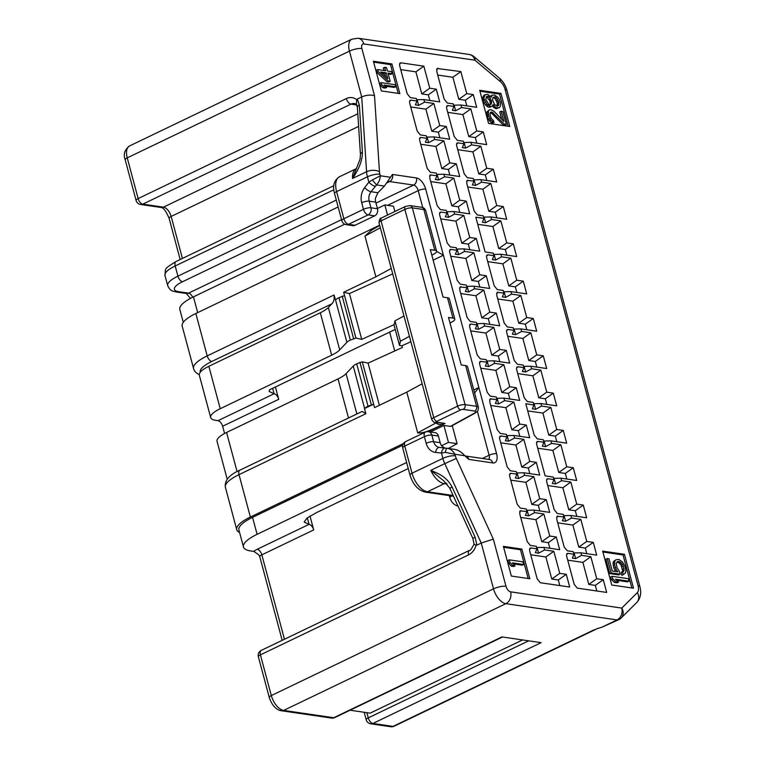 <?xml version="1.0" encoding="UTF-8"?>
<svg xmlns="http://www.w3.org/2000/svg" width="765" height="765" viewBox="0 0 765 765"><rect width="100%" height="100%" fill="white"/><g stroke="black" fill="none" stroke-linecap="round" stroke-linejoin="round"><path stroke-width="1.15" d="M220.215 408.711L208.855 366.301L320.315 312.761A25.647 7.306 165 0 0 328.338 307.492L339.708 349.901A25.647 7.306 -15 0 1 331.675 355.17L220.215 408.711A25.647 7.306 -15 0 0 210.681 417.575A25.647 7.306 -15 0 0 215.826 420.368L218.006 420.683A5.498 2.907 64.3 0 1 222.634 426.248L224.566 433.478M309.988 516.059L313.707 529.925L261.831 554.835A5.498 1.568 165 0 0 259.784 556.738L258.761 554.855L253.875 551.422L250.824 550.972A36.644 10.433 165 0 1 243.471 546.985L238.929 530.03A36.644 10.433 -15 0 1 252.555 517.36L402.686 445.249M522.572 639.942L370.145 713.152L350.083 710.216M331.551 718.077A5.498 5.498 0 0 0 334.726 717.599A5.498 2.907 64.3 0 1 333.712 717.733A5.498 4.399 98.3 0 1 331.551 718.077L281.491 710.761A5.498 4.399 -81.7 0 0 283.652 710.417L333.712 717.733L501.936 636.92L541.113 642.648L372.88 723.461A5.498 2.907 -115.7 0 1 368.252 717.895L366.856 712.674M468.591 554.864A5.498 2.907 -115.7 0 1 469.471 550.389C469.892 551.211 471.422 549.146 474.071 544.173L476.079 545.235A14.659 11.724 -81.7 0 1 468.591 554.864L260.406 654.859A5.498 1.568 165 0 0 258.36 656.762L269.27 697.47A5.498 1.568 -15 0 1 271.317 695.567L260.406 654.859A5.498 2.907 -115.7 0 1 261.286 650.384A5.498 5.498 0 0 0 258.36 656.762M275.4 386.975L278.709 399.311L222.634 426.248M394.721 350.982L389.662 332.096M474.061 544.202L472.866 538.445L475.161 537.25L452.115 487.047C446.301 476.098 437.389 473.229 430.762 470.36L444.781 463.628L481.242 543.035L476.872 545.139L475.161 537.25M472.866 538.445L449.81 488.252L452.115 487.047M449.81 488.252L443.872 480.946L430.762 470.36A18.322 9.677 -115.7 0 0 444.283 483.671L427.463 491.752A18.322 9.677 -115.7 0 1 412.039 473.2L442.878 458.388A18.322 9.677 64.3 0 0 444.781 463.628L456.284 458.436L493.339 539.143L505.971 586.267A9.161 2.611 165 0 0 493.521 588.84A14.659 7.746 64.3 0 0 505.856 603.681L617.02 619.927A9.161 7.325 98.3 0 0 621.763 608.079L637.312 592.626A9.161 4.839 64.3 0 0 638.067 585.684L505.091 89.39A9.161 4.839 64.3 0 0 500.396 81.645L474.95 60.196A9.161 7.325 -81.7 0 0 469.27 54.497L358.106 38.25A9.161 7.325 98.3 0 1 363.786 43.949L474.95 60.196A9.161 5.039 130.1 0 0 473.851 56.562A9.161 9.161 0 0 0 469.27 54.497M476.872 545.139L476.079 545.235M505.971 586.267A5.498 2.907 64.3 0 0 510.599 591.833A9.161 7.325 98.3 0 1 505.856 603.681L283.652 710.417A14.659 7.746 -115.7 0 1 271.317 695.567L493.521 588.84L481.242 543.035L493.339 539.143M493.119 104.518L495.06 106.899L496.954 107.865L499.469 107.54L500.195 106.603L500.587 103.17L499.172 99.134L497.671 97.174L494.467 94.965L491.952 95.29L491.178 97.27L487.783 94.334L485.259 94.659L483.996 97.26L484.149 99.029L486.865 104.308L491.082 106.66L492.249 106.134L493.119 104.518M485.842 99.278L486.425 96.572L487.927 96.094L489.141 96.973L491.666 101.525L491.082 104.222L489.581 104.7L488.366 103.83L485.842 99.278M498.79 102.558L498.551 105.312L497.48 106.201L494.812 104.767L492.631 100.272L492.87 97.518L494.955 96.773L496.609 98.063L498.398 101.114L498.79 102.558L497.384 103.237L496.973 106.134M504.623 124.322L506.315 124.571L502.815 111.518L501.123 111.269L503.848 121.425L493.951 111.26L491.283 109.825L489.342 109.892L488.366 111.145L488.711 116.07L490.805 120.21L493.999 122.419L493.511 120.612L491.331 118.546L490.116 115.228L490.355 112.484L491.866 112.006L504.623 124.322L503.217 124.991L506.315 124.571M619.325 571.264L617.039 567.678L616.246 563.499L617.412 561.644L619.028 561.472L621.448 563.04L623.274 566.157L624.068 570.327L622.557 572.144L623.236 574.678L625.435 572.966L625.904 571.006L625.005 566.406L622.49 561.979L618.808 559.406L615.921 559.798L614.878 560.869L614.63 564.886L616.217 569.59L617.824 571.857L612.287 571.044L608.997 558.785L607.267 558.536L611.12 572.909L620.119 574.219L619.325 571.264M628.294 578.665L612.029 576.284L612.708 578.818L615.806 581.706L618.579 582.117L615.471 579.229L628.973 581.199L628.294 578.665M447.315 448.29L445.373 448.07A5.498 3.299 96.1 0 0 445.297 448.061A5.498 3.299 96.1 0 0 441.453 453.052L445.364 452.383L454.917 454.276C452.909 450.7 450.298 448.701 447.066 448.261L454.955 449.418C458.684 450.241 461.955 452.345 464.785 455.711L464.929 455.854M456.284 458.436A9.161 4.839 64.3 0 1 455.328 455.816L454.917 454.276L464.785 455.711L468.84 459.421L492.784 462.921A10.987 5.804 64.3 0 0 496.581 453.693L443.404 255.233L436.633 251.341M374.649 215.854L368.118 214.898L348.486 224.327L355.017 225.283L374.649 215.854A5.498 4.399 98.3 0 0 377.489 208.749L375.711 202.113A9.161 7.325 -81.7 0 1 375.405 198.259L377.948 192.723L384.403 186.096L392.483 174.449A5.498 4.399 98.3 0 1 389.643 181.563L387.052 182.806M500.941 93.407L479.703 90.308L488.567 123.404L509.806 126.512L500.941 93.407L499.535 94.085L479.951 91.217M624.431 554.281L602.667 551.106L611.751 585.024L633.516 588.209L624.431 554.281L623.026 554.96L602.906 552.014M437.723 75.037L452.89 77.255L460.846 71.585L437.073 68.487L436.767 71.461L444.188 99.154L447.315 103.017L453.301 103.887L453.98 106.431L447.994 105.56C446.684 105.541 446.272 106.622 446.77 108.783L454.19 136.466L457.317 140.33L463.294 141.209L463.982 143.753L457.996 142.873C456.686 142.864 456.275 143.935 456.772 146.096L464.183 173.789L467.31 177.652L473.296 178.522L473.975 181.066L467.071 180.435L466.765 183.418L474.185 211.102L477.312 214.965L483.298 215.845L483.977 218.388L475.82 217.193L485.134 251.962L493.291 253.158L493.98 255.701L487.994 254.831C486.683 254.812 486.272 255.893 486.77 258.054L494.18 285.737L497.307 289.6L503.294 290.471L503.972 293.024L497.068 292.383L496.762 295.367L504.183 323.06L507.31 326.913L513.296 327.793L513.975 330.337L507.989 329.466C506.679 329.447 506.267 330.528 506.765 332.689L514.185 360.372L517.312 364.236L523.289 365.106L523.977 367.649L517.991 366.779C516.681 366.77 516.27 367.841 516.767 370.002L524.178 397.695L527.305 401.549L533.291 402.428L533.97 404.972L525.813 403.777L534.18 435.008L537.307 438.871L543.293 439.741L543.972 442.285L537.986 441.415C536.676 441.405 536.265 442.476 536.762 444.637L545.129 475.868L553.286 477.064L553.975 479.607L547.989 478.727C546.679 478.718 546.267 479.789 546.765 481.95L554.176 509.643L557.303 513.506L563.289 514.376L563.968 516.92L557.063 516.289L556.757 519.272L564.178 546.965L567.305 550.819L573.291 551.699L573.97 554.243L567.984 553.363C566.674 553.353 566.263 554.424 566.76 556.585L574.18 584.278L577.307 588.142L606.683 592.435L603.269 579.707L596.748 578.761L588.782 584.431L582.873 562.38L590.838 556.71L596.748 578.761M446.942 105.953L447.994 105.56L446.597 106.861M457.068 143.122L457.996 142.873L456.6 144.174M486.942 255.223L487.994 254.831L486.597 256.132M507.071 329.705L507.989 329.466L506.593 330.767M517.064 367.018L517.991 366.779L516.595 368.08M537.068 441.654L537.986 441.415L536.59 442.715M546.937 479.129L547.989 478.727L546.593 480.038M567.066 553.611L567.984 553.363L566.588 554.663M590.838 556.71L581.591 555.352L580.903 552.808L596.681 555.113L593.277 542.395L586.745 541.438L578.789 547.109L572.88 525.058L580.836 519.387L586.745 541.438M580.836 519.387L571.589 518.039L570.91 515.495L586.688 517.8L583.274 505.082L576.743 504.125L568.787 509.796L562.877 487.745L570.843 482.074L576.743 504.125M570.843 482.074L561.587 480.716L560.908 478.173L576.686 480.477L573.272 467.759L566.75 466.803L558.785 472.474L552.875 450.422L560.841 444.752L566.75 466.803M560.841 444.752L551.594 443.404L550.905 440.86L566.683 443.165L563.279 430.446L556.748 429.49L548.792 435.161L542.882 413.11L550.838 407.439L556.748 429.49M550.838 407.439L541.591 406.081L540.912 403.538L556.691 405.852L553.277 393.124L546.745 392.168L538.79 397.848L532.88 375.797L540.845 370.117L546.745 392.168M540.845 370.117L531.589 368.768L530.91 366.225L546.688 368.529L543.274 355.811L536.753 354.855L528.787 360.525L522.877 338.474L530.843 332.804L536.753 354.855M530.843 332.804L521.596 331.446L520.908 328.902L536.686 331.216L533.281 318.489L526.75 317.532L518.794 323.213L512.885 301.161L520.841 295.481L526.75 317.532M520.841 295.481L511.594 294.133L510.915 291.589L526.693 293.894L523.279 281.176L516.748 280.22L508.792 285.89L502.882 263.839L510.848 258.168L516.748 280.22M510.848 258.168L501.591 256.82L500.912 254.267L516.691 256.581L513.286 243.853L506.755 242.897L498.79 248.577L492.88 226.526L500.846 220.846L506.755 242.897M500.846 220.846L491.599 219.498L490.91 216.954L506.688 219.259L503.284 206.54L496.753 205.584L488.797 211.255L482.887 189.204L490.843 183.533L496.753 205.584M490.843 183.533L481.596 182.185L480.917 179.641L496.695 181.946L493.282 169.218L486.75 168.271L478.794 173.942L472.885 151.891L480.85 146.22L486.75 168.271M480.85 146.22L471.594 144.862L470.915 142.319L486.693 144.623L483.289 131.905L476.758 130.949L468.792 136.619L462.882 114.568L470.848 108.898L476.758 130.949M470.848 108.898L461.601 107.549L460.913 105.006L476.691 107.31L473.286 94.583L466.755 93.636L458.799 99.307L452.89 77.255M460.846 71.585L466.755 93.636M400.726 69.625L415.892 71.843L423.848 66.172L401.003 62.835C399.684 62.816 399.282 63.897 399.77 66.058L407.19 93.741L410.317 97.604L416.303 98.484L416.982 101.028L410.996 100.148C409.686 100.139 409.275 101.21 409.772 103.371L417.193 131.064L420.32 134.927L426.306 135.797L426.985 138.341L420.999 137.47C419.689 137.451 419.277 138.532 419.775 140.693L427.195 168.377L430.312 172.24L436.299 173.11L436.987 175.663L430.073 175.022L429.767 178.006L437.188 205.699L440.315 209.553L446.301 210.432L446.98 212.976L440.994 212.106C439.684 212.087 439.273 213.167 439.77 215.328L447.19 243.012L450.317 246.875L456.303 247.745L456.982 250.289L450.996 249.419C449.686 249.409 449.275 250.48 449.772 252.641L457.193 280.334L460.31 284.188L466.296 285.068L466.975 287.611L460.071 286.98L459.765 289.964L467.186 317.647L470.312 321.51L476.299 322.381L476.978 324.924L470.991 324.054C469.681 324.044 469.27 325.115 469.767 327.277L477.188 354.97L480.315 358.823L486.301 359.703L486.98 362.247L480.994 361.367C479.684 361.357 479.273 362.428 479.77 364.599L487.181 392.282L490.308 396.146L496.294 397.016L496.973 399.56L490.069 398.928L489.763 401.912L497.183 429.605L500.31 433.459L506.296 434.338L506.975 436.882L500.989 436.002C499.679 435.993 499.268 437.064 499.765 439.225L507.185 466.918L510.312 470.781L516.298 471.651L516.977 474.195L510.991 473.325C509.681 473.305 509.27 474.386 509.767 476.547L517.178 504.24L520.305 508.094L526.291 508.974L526.97 511.517L520.066 510.886L519.76 513.86L527.181 541.553L530.308 545.416L536.294 546.287L536.973 548.83L530.986 547.96C529.676 547.941 529.265 549.021 529.763 551.183L537.183 578.866L540.31 582.729L569.686 587.023L566.282 574.305L559.75 573.348L551.785 579.019L545.875 556.968L530.719 554.759M409.944 100.55L410.996 100.148L409.61 101.449M420.081 137.71L420.999 137.47L419.603 138.771M440.076 212.345L440.994 212.106L439.607 213.406M450.078 249.658L450.996 249.419L449.6 250.719M469.94 324.446L470.991 324.054L469.605 325.355M480.076 361.616L480.994 361.367L479.598 362.677M500.071 436.251L500.989 436.002L499.602 437.303M509.939 473.717L510.991 473.325L509.595 474.625M530.069 548.199L530.986 547.96L529.6 549.26M520.716 517.436L535.883 519.655L543.839 513.984L549.748 536.035L556.279 536.982L559.684 549.71L543.905 547.405L544.594 549.949L553.841 551.297L559.75 573.348M543.839 513.984L534.592 512.627L533.913 510.083L549.691 512.387L546.277 499.669L539.746 498.713L531.79 504.384L525.88 482.332L533.846 476.662L539.746 498.713M533.846 476.662L524.589 475.314L523.91 472.77L539.688 475.075L536.284 462.347L529.753 461.4L521.787 467.071L515.878 445.02L523.843 439.349L529.753 461.4M523.843 439.349L514.596 437.991L513.908 435.448L529.686 437.752L526.282 425.034L519.751 424.078L511.795 429.748L505.885 407.697L513.841 402.027L519.751 424.078M513.841 402.027L504.594 400.678L503.915 398.135L519.693 400.439L516.279 387.721L509.748 386.765L501.792 392.435L495.883 370.384L503.848 364.714L509.748 386.765M503.848 364.714L494.592 363.356L493.913 360.812L509.691 363.117L506.287 350.399L499.755 349.442L491.79 355.113L485.89 333.062L493.846 327.391L499.755 349.442M493.846 327.391L484.599 326.043L483.91 323.499L499.688 325.804L496.284 313.086L489.753 312.13L481.797 317.8L475.887 295.749L483.843 290.078L489.753 312.13M483.843 290.078L474.596 288.721L473.918 286.177L489.696 288.491L486.282 275.763L479.751 274.807L471.795 280.487L465.885 258.436L473.851 252.756L479.751 274.807M473.851 252.756L464.594 251.408L463.915 248.864L479.693 251.169L476.289 238.451L469.758 237.494L461.792 243.165L455.892 221.114L463.848 215.443L469.758 237.494M463.848 215.443L454.601 214.085L453.913 211.542L469.691 213.856L466.287 201.128L459.755 200.172L451.799 205.852L445.89 183.801L453.846 178.121L459.755 200.172M453.846 178.121L444.599 176.772L443.92 174.229L459.698 176.533L456.284 163.815L449.763 162.859L441.797 168.53L435.887 146.478L443.853 140.808L449.763 162.859M443.853 140.808L434.597 139.46L433.918 136.906L449.696 139.22L446.291 126.493L439.76 125.537L431.795 131.217L425.895 109.166L433.851 103.485L439.76 125.537M433.851 103.485L424.604 102.137L423.915 99.593L439.693 101.898L436.289 89.18L429.758 88.224L421.802 93.894L415.892 71.843M423.848 66.172L429.758 88.224M400.076 63.074L401.003 62.835L399.607 64.136M391.89 63.944L373.387 61.238L381.343 90.92L399.846 93.626L391.89 63.944L390.485 64.614L373.636 62.156M521.873 549.069L503.38 546.363L511.336 576.055L529.829 578.751L521.873 549.069L520.477 549.739L503.628 547.281M492.45 105.876L493.655 105.293M508.161 126.273L499.535 94.085M490.289 112.656L492.01 113.603L503.217 124.991M501.123 111.269L499.717 111.939L501.658 119.177M489.342 109.892L486.97 111.814L487.315 116.749L488.328 119.33L491.149 122.534L492.603 123.098L493.999 122.419M492.316 106.048L495.548 108.544L499.469 107.54M491.952 95.29L490.403 96.266M485.259 94.659L483.853 95.338L482.6 97.939L483.958 103.017L486.77 106.211L488.663 107.186L492.249 106.134M631.871 587.969L623.026 554.96M612.029 576.284L610.623 576.963L611.302 579.497L614.41 582.385L617.173 582.787L618.579 582.117M616.59 580.272L627.568 581.869L628.973 581.199M616.944 562.046L618.78 562.724L621.075 565.086L622.662 571.006L621.151 572.813L621.83 575.347L623.236 574.678M615.921 559.798L613.473 561.539L613.004 563.499L613.903 568.099L615.729 571.551M607.267 558.536L605.87 559.205L609.715 573.578L618.713 574.898L620.119 574.219M493.043 97.375L495.204 98.733L497.384 103.237M486.339 96.744L489.868 100.741L490.308 103.591L489.763 104.728M614.41 582.385L615.806 581.706M611.302 579.497L612.708 578.818M491.149 122.534L492.545 121.865M489.399 120.88L490.805 120.21M488.328 119.33L489.734 118.661M487.315 116.749L488.711 116.07M486.923 115.295L488.328 114.626M486.683 113.172L488.08 112.493M486.97 111.814L488.366 111.145M492.01 113.603L493.415 112.924M490.461 112.675L491.866 112.006M493.655 107.569L495.06 106.899M495.548 108.544L496.954 107.865M496.571 108.687L497.967 108.018M483.126 96.275L484.532 95.596M482.6 97.939L483.996 97.26M482.744 99.699L484.149 99.029M483.136 101.152L484.532 100.483M483.958 103.017L485.364 102.338M485.459 104.977L486.865 104.308M486.77 106.211L488.175 105.541M488.663 107.186L490.069 106.517M489.686 107.339L491.082 106.66M497.441 104.633L498.837 103.964M497.001 101.783L498.398 101.114M496.275 100.282L497.671 99.613M495.204 98.733L496.609 98.063M493.559 97.451L494.955 96.773M497.145 105.991L498.551 105.312M489.973 104.757L491.082 104.222M490.308 103.591L491.713 102.921M490.26 102.194L491.666 101.525M489.868 100.741L491.273 100.072M489.141 99.24L490.547 98.57M487.735 97.643L489.141 96.973M486.521 96.773L487.927 96.094M609.715 573.578L611.12 572.909M614.811 570.26L616.217 569.59M613.903 568.099L615.309 567.429M613.224 565.565L614.63 564.886M613.004 563.499L614.41 562.83M613.473 561.539L614.878 560.869M621.151 572.813L622.557 572.144M622.308 572.172L623.714 571.493M622.662 571.006L624.068 570.327M622.557 569.361L623.963 568.691M621.878 566.827L623.274 566.157M621.075 565.086L622.481 564.417M620.042 563.719L621.448 563.04M618.78 562.724L620.185 562.046M617.632 562.151L619.028 561.472M616.953 562.036L618.34 561.367M453.98 106.431L452.364 110.294L455.624 110.772L454.123 105.178L460.913 105.006M463.982 143.753L462.356 147.616L465.627 148.094L464.126 142.491L470.915 142.319M473.975 181.066L472.359 184.929L475.62 185.407L474.118 179.813L480.917 179.641M483.977 218.388L482.361 222.252L485.622 222.73L484.121 217.126L490.91 216.954M493.98 255.701L492.354 259.565L495.624 260.043L494.123 254.449L500.912 254.267M503.972 293.024L502.356 296.887L505.617 297.365L504.116 291.761L510.915 291.589M513.975 330.337L512.359 334.2L515.62 334.678L514.118 329.084L520.908 328.902M523.977 367.649L522.352 371.522L525.622 372L524.121 366.397L530.91 366.225M533.97 404.972L532.354 408.835L535.615 409.313L534.113 403.719L540.912 403.538M543.972 442.285L542.356 446.158L545.617 446.626L544.116 441.032L550.905 440.86M553.975 479.607L552.349 483.47L555.62 483.949L554.118 478.355L560.908 478.173M563.968 516.92L562.352 520.793L565.612 521.261L571.589 518.039M573.97 554.243L572.354 558.106L575.615 558.584L581.591 555.352M453.626 105.101L454.123 105.178M566.282 574.305L558.316 579.975L551.785 579.019M558.316 579.975L559.817 585.579M556.279 536.982L548.314 542.662L541.792 541.706L535.883 519.655M548.314 542.662L549.825 548.266M510.724 480.124L525.88 482.332M546.277 499.669L538.321 505.34L531.79 504.384M538.321 505.34L539.822 510.944M500.721 442.801L515.878 445.02M536.284 462.347L528.319 468.027L521.787 467.071M528.319 468.027L529.82 473.631M490.719 405.488L505.885 407.697M526.282 425.034L518.316 430.705L511.795 429.748M518.316 430.705L519.827 436.318M480.726 368.166L495.883 370.384M516.279 387.721L508.323 393.392L501.792 392.435M508.323 393.392L509.825 398.995M470.724 330.853L485.89 333.062M506.287 350.399L498.321 356.069L491.79 355.113M498.321 356.069L499.822 361.682M460.721 293.531L475.887 295.749M496.284 313.086L488.319 318.756L481.797 317.8M488.319 318.756L489.83 324.36M450.728 256.218L465.885 258.436M486.282 275.763L478.326 281.434L471.795 280.487M478.326 281.434L479.827 287.047M440.726 218.895L455.892 221.114M476.289 238.451L468.323 244.121L461.792 243.165M468.323 244.121L469.825 249.725M430.724 181.582L445.89 183.801M466.287 201.128L458.321 206.799L451.799 205.852M458.321 206.799L459.832 212.412M420.731 144.26L435.887 146.478M456.284 163.815L448.328 169.486L441.797 168.53M448.328 169.486L449.83 175.089M410.728 106.947L425.895 109.166M446.291 126.493L438.326 132.163L431.795 131.217M438.326 132.163L439.827 137.777M436.289 89.18L428.333 94.85L421.802 93.894M428.333 94.85L429.834 100.454M567.716 560.162L582.873 562.38M603.269 579.707L595.313 585.388L588.782 584.431M595.313 585.388L596.815 590.991M557.714 522.849L572.88 525.058M593.277 542.395L585.311 548.065L578.789 547.109M585.311 548.065L586.812 553.678M547.721 485.526L562.877 487.745M583.274 505.082L575.318 510.752L568.787 509.796M575.318 510.752L576.82 516.356M537.719 448.214L552.875 450.422M573.272 467.759L565.316 473.43L558.785 472.474M565.316 473.43L566.817 479.043M527.716 410.891L542.882 413.11M563.279 430.446L555.314 436.117L548.792 435.161M555.314 436.117L556.824 441.721M517.723 373.578L532.88 375.797M553.277 393.124L545.321 398.795L538.79 397.848M545.321 398.795L546.822 404.408M507.721 336.256L522.877 338.474M543.274 355.811L535.318 361.482L528.787 360.525M535.318 361.482L536.82 367.085M497.719 298.943L512.885 301.161M533.281 318.489L525.316 324.159L518.794 323.213M525.316 324.159L526.827 329.772M487.726 261.62L502.882 263.839M523.279 281.176L515.323 286.846L508.792 285.89M515.323 286.846L516.824 292.45M477.723 224.308L492.88 226.526M513.286 243.853L505.321 249.524L498.79 248.577M505.321 249.524L506.822 255.137M467.721 186.985L482.887 189.204M503.284 206.54L495.318 212.211L488.797 211.255M495.318 212.211L496.829 217.815M457.728 149.672L472.885 151.891M493.282 169.218L485.326 174.898L478.794 173.942M485.326 174.898L486.827 180.502M447.726 112.359L462.882 114.568M483.289 131.905L475.323 137.576L468.792 136.619M475.323 137.576L476.825 143.179M473.286 94.583L465.321 100.263L458.799 99.307M465.321 100.263L466.832 105.866M553.841 551.297L545.875 556.968M536.973 548.83L535.357 552.693L538.617 553.172L544.594 549.949M536.619 547.501L543.905 547.405M549.748 536.035L541.792 541.706M526.97 511.517L525.354 515.381L528.615 515.859L534.592 512.627M416.982 101.028L415.366 104.891L418.627 105.369L424.604 102.137M426.985 138.341L425.359 142.204L428.63 142.682L434.597 139.46M436.987 175.663L435.361 179.526L438.622 180.005L444.599 176.772M446.98 212.976L445.364 216.839L448.625 217.317L454.601 214.085M456.982 250.289L455.357 254.162L458.627 254.64L464.594 251.408M466.975 287.611L465.359 291.475L468.62 291.953L474.596 288.721M476.978 324.924L475.361 328.797L478.622 329.266L484.599 326.043M486.98 362.247L485.354 366.11L488.625 366.588L494.592 363.356M496.973 399.56L495.357 403.432L498.617 403.901L504.594 400.678M506.975 436.882L505.359 440.745L508.62 441.223L514.596 437.991M516.977 474.195L515.352 478.058L518.622 478.536L524.589 475.314M416.629 99.699L423.915 99.593M418.627 105.369L417.126 99.766M428.63 142.682L427.128 137.088L433.918 136.906M438.622 180.005L437.131 174.401L443.92 174.229M448.625 217.317L447.123 211.723L453.913 211.542M458.627 254.64L457.126 249.036L463.915 248.864M468.62 291.953L467.128 286.359L473.918 286.177M478.622 329.266L477.121 323.672L483.91 323.499M488.625 366.588L487.123 360.994L493.913 360.812M498.617 403.901L497.126 398.307L503.915 398.135M508.62 441.223L507.119 435.629L513.908 435.448M518.622 478.536L517.121 472.942L523.91 472.77M528.615 515.859L527.123 510.255L533.913 510.083M538.617 553.172L537.116 547.577M526.616 510.188L527.123 510.255M516.624 472.866L517.121 472.942M506.621 435.553L507.119 435.629M496.619 398.23L497.126 398.307M486.626 360.917L487.123 360.994M476.624 323.595L477.121 323.672M466.621 286.282L467.128 286.359M456.629 248.969L457.126 249.036M446.626 211.647L447.123 211.723M436.624 174.334L437.131 174.401M426.631 137.012L427.128 137.088M573.616 552.913L580.903 552.808M543.619 440.956L544.116 441.032M553.621 478.278L554.118 478.355M563.614 515.591L570.91 515.495M565.612 521.261L564.111 515.667M575.615 558.584L574.113 552.99M533.616 403.643L534.113 403.719M523.623 366.33L524.121 366.397M513.621 329.007L514.118 329.084M503.619 291.695L504.116 291.761M493.626 254.372L494.123 254.449M483.623 217.059L484.121 217.126M473.621 179.737L474.118 179.813M463.628 142.424L464.126 142.491M535.615 409.313L541.591 406.081M455.624 110.772L461.601 107.549M465.627 148.094L471.594 144.862M475.62 185.407L481.596 182.185M485.622 222.73L491.599 219.498M495.624 260.043L501.591 256.82M505.617 297.365L511.594 294.133M515.62 334.678L521.596 331.446M525.622 372L531.589 368.768M545.617 446.626L551.594 443.404M555.62 483.949L561.587 480.716M398.192 93.387L390.485 64.614M381.133 82.649L379.736 83.328L380.291 85.384L382.921 87.755L385.292 88.099L386.698 87.43L384.068 85.058L395.648 86.761L395.094 84.695L381.133 82.649L381.687 84.714L384.317 87.086L386.698 87.43M385.235 86.11L394.252 87.43L395.648 86.761M377.633 69.577L376.227 70.256L376.782 72.321L387.014 81.75L388.802 82.008L390.198 81.329L387.989 73.077L392.149 73.689L391.594 71.623L387.434 71.011L386.516 67.578L384.728 67.31L385.656 70.753L377.633 69.577L378.187 71.642L388.419 81.071L390.198 81.329M388.238 73.995L390.743 74.358L392.149 73.689M384.728 67.31L383.332 67.989L384.011 70.514M528.185 578.512L520.477 549.739M509.241 559.846L507.836 560.515L508.553 563.193L511.316 566.157L513.65 566.502L515.046 565.832L512.292 562.858L523.671 564.522L522.954 561.845L509.241 559.846L509.959 562.514L512.713 565.488L515.046 565.832M513.239 563.872L522.265 565.192L523.671 564.522M381.687 73.038L384.805 73.488L385.665 76.72M382.921 87.755L384.317 87.086M380.291 85.384L381.687 84.714M387.769 78.661L380.559 71.996L386.21 72.818L387.769 78.661M376.782 72.321L378.187 71.642M387.014 81.75L388.419 81.071M384.805 73.488L386.21 72.818M511.316 566.157L512.713 565.488M508.553 563.193L509.959 562.514M473.784 389.978L478.861 387.539L474.587 392.99M433.153 260.157L443.404 255.233L425.684 189.079A10.987 5.804 64.3 0 0 416.428 177.949L392.483 174.449M402.725 447.965A5.498 1.568 -15 0 1 404.762 446.062L412.039 473.2A5.498 1.568 -15 0 0 409.992 475.103L402.725 447.965A5.498 5.498 0 0 1 405.651 441.587A5.498 2.907 64.3 0 0 404.762 446.062L424.393 436.633A5.498 1.568 -15 0 1 431.862 435.094L438.393 436.04L440.171 442.677A9.161 7.325 -81.7 0 0 441.759 445.918L444.58 447.984M355.017 225.283A5.498 4.399 98.3 0 1 352.856 225.637L346.335 224.681A5.498 4.399 98.3 0 0 348.486 224.327A5.498 2.907 -115.7 0 1 343.858 218.761L336.59 191.623A18.322 9.677 -115.7 0 1 339.536 176.705L356.366 168.625A18.322 9.677 -115.7 0 0 352.55 178.455C359.158 168.883 362.447 160.162 362.409 152.273L359.34 104.996L357.332 99.029L361.711 96.925C366.272 95.013 370.547 94.592 374.515 95.682L361.893 48.558A5.498 2.907 -115.7 0 1 363.786 43.949M439.435 447.429A9.161 7.325 98.3 0 1 439.32 447.42A9.161 7.325 98.3 0 1 433.64 441.721L431.862 435.094A5.498 4.399 98.3 0 0 428.448 431.67L434.979 432.627A5.498 4.399 98.3 0 1 438.393 436.04M377.948 192.723L371.025 191.719L376.504 184.948C378.905 182.309 380.167 179.249 380.301 175.778L372.364 179.966L376.504 184.948L384.403 186.096M372.364 179.966L368.864 182.147A5.498 1.893 37.7 0 0 375.223 186.268M455.328 455.816A9.161 2.611 165 0 0 442.878 458.388L441.453 453.052L435.62 452.421A5.498 3.299 -83.9 0 1 439.473 447.439L447.037 448.261A5.498 1.214 96.7 0 0 445.364 452.383M428.448 431.67A5.498 5.498 0 0 0 425.283 432.158A5.498 2.907 64.3 0 0 424.393 436.633L426.172 443.27A5.498 1.568 -15 0 1 433.64 441.721L440.171 442.677M374.515 95.682L379.45 171.695A9.161 4.714 176.3 0 0 366.569 171.723L352.55 178.455L360.076 159.139L360.449 154.635A5.498 2.831 -3.7 0 1 362.409 152.273M360.449 154.635L357.379 107.358A5.498 2.831 -3.7 0 1 359.34 104.996M357.379 107.358L356.394 104.25L356.672 99.632L357.332 99.029M356.853 105.006L350.953 104.136L142.768 204.14A5.498 4.399 98.3 0 1 140.617 204.485A5.498 5.498 0 0 1 136.103 200.468L125.192 159.761A5.498 1.568 -15 0 1 127.239 157.858A14.659 7.746 -115.7 0 1 129.591 145.924C124.638 149.701 123.165 154.31 125.192 159.761M356.691 104.547L354.549 103.552A9.161 7.325 -81.7 0 0 350.953 104.136A5.498 2.907 -115.7 0 1 346.325 98.57L138.14 198.575A5.498 1.568 165 0 0 136.103 200.468M618.713 619.707L601.816 627.233L617.02 619.927A9.161 4.839 -115.7 0 0 618.713 619.707A9.161 9.161 0 0 0 621.209 617.948L636.767 602.495C640.563 598.192 641.606 592.913 639.903 586.678L506.927 90.385C505.56 85.422 503.016 81.291 499.296 78.011L473.851 56.562M597.331 628.61L601.816 627.233M597.35 628.601L394.032 726.262A5.498 5.498 0 0 1 390.858 726.75A5.498 4.399 -81.7 0 0 393.009 726.396L594.262 629.729M390.858 726.75L370.719 723.805A5.498 4.399 -81.7 0 0 372.88 723.461L393.009 726.396A5.498 2.907 -115.7 0 0 394.032 726.262M370.719 723.805A5.498 5.498 0 0 1 366.205 719.789A5.498 1.568 -15 0 1 368.252 717.895L528.682 640.831M377.422 208.491L384.833 204.934L393.468 206.196L394.893 211.513M183.275 322.333L179.842 309.519A36.644 10.433 -15 0 1 193.469 296.849L344.738 224.193M430.37 431.948L443.92 425.445L450.356 426.382L474.252 413.301A3.662 2.285 61.3 0 0 475.103 413.119C476.366 411.618 478.259 412.985 478.431 407.315L467.52 366.607A9.161 2.611 165 0 0 465.684 365.613L461.238 364.962L448.51 317.465L452.957 318.116A9.161 2.611 -15 0 1 454.793 319.11A9.161 2.611 -15 0 1 452.211 321.855L450.011 323.06M448.367 448.453L457.097 443.671L452.268 425.627M454.793 319.11L449.342 298.752A9.161 2.611 165 0 0 447.496 297.757L443.059 297.107L430.332 249.62L434.778 250.27A9.161 2.611 -15 0 1 436.614 251.264A9.161 2.611 -15 0 1 434.032 253.999L431.833 255.214M408.233 468.543L317.045 512.349L307.157 517.915L304.126 522.065L309.079 524.36A5.498 2.907 -115.7 0 1 313.707 529.925M395.218 329.428L269.548 389.787L269.127 391.451L274.08 393.745A5.498 2.907 -115.7 0 1 278.709 399.311M339.708 349.901L346.899 342.328A10.987 3.127 165 0 1 350.332 340.071L355.926 338.063L361.721 339.373L394.157 324.589M399.502 345.436L394.051 325.077L394.95 320.851L400.401 341.2L399.502 345.436L401.931 345.79L402.39 347.482L368.089 363.126L362.285 361.816L373.655 404.216L364.618 408.481A10.987 3.127 165 0 1 368.061 406.225L373.655 404.216L374.563 407.611L406.789 392.129L417.7 432.847L436.002 422.921C438.211 424.938 441.223 425.101 445.048 423.418L435.103 422.404A3.662 2.926 98.3 0 0 436.538 422.165L445.048 423.418L428.18 431.642M227.224 479.311L217.04 441.319A25.647 7.306 -15 0 1 226.583 432.455L338.044 378.914A25.647 7.306 165 0 0 346.067 373.645L353.258 366.081A10.987 3.127 -15 0 1 356.7 363.824L362.285 361.816M410.872 341.716L401.931 345.79M379.383 405.297L368.089 363.126M400.401 341.2L409.428 336.313M403.977 315.955L394.95 320.851M422.156 383.81L406.789 392.129M239.588 532.488A36.644 10.433 -15 0 1 236.748 529.705A36.644 10.433 -15 0 1 250.375 517.044L403.432 443.528M195.84 313.497L207.2 355.897A36.644 10.433 165 0 0 193.574 368.567L182.204 326.158A36.644 10.433 165 0 1 195.84 313.497L379.65 225.197M380.339 227.75L364.972 236.079L371.455 230.265L379.717 225.436M364.972 236.079L375.883 276.787L391.25 268.467M443.069 424.489C434.252 428.18 424.661 433.803 417.7 432.847M375.883 276.787L343.657 292.268L355.926 338.063M328.338 307.492L331.828 303.829C333.76 302.032 334.496 299.077 334.037 294.974L335.529 299.928A10.987 3.127 -15 0 1 338.972 297.671L344.566 295.663M239.894 470.159A5.498 2.907 64.3 0 0 239.015 474.635A36.644 10.433 -15 0 0 225.388 487.305C224.413 480.535 229.251 474.826 239.894 470.159L362.189 411.417L365.852 413.712L364.484 408.625M343.657 292.268L349.452 293.578L361.721 339.373M359.923 362.275L371.283 404.675M208.855 366.301A25.647 7.306 165 0 0 200.248 372.249L199.11 374.401L210.681 417.575M342.204 296.122L353.564 338.522M349.452 293.578L392.694 273.86M384.833 204.934L387.539 215.042M451.274 426.172L450.356 426.382M441.596 445.699L448.462 442.409L457.097 443.671M448.462 442.409L443.92 425.445M406.617 462.5L257.097 534.324A36.644 10.433 165 0 0 243.471 546.985M377.489 208.749L370.958 207.793A5.498 4.399 -81.7 0 1 368.118 214.898A5.498 2.907 -115.7 0 1 363.49 209.333L361.711 202.706A5.498 1.568 -15 0 1 369.179 201.166L375.711 202.113M307.32 517.79L309.079 524.36L257.203 549.27A5.498 2.907 -115.7 0 1 261.831 554.835L284.456 639.263M182.414 258.455L171.159 216.438L358.622 126.397M449.294 495.605L449.705 497.145A14.659 11.724 -81.7 0 0 458.015 506.105M387.587 205.336L418.206 190.628A5.498 1.568 -15 0 1 425.684 189.079M422.749 207.544L418.206 190.628A5.498 2.907 64.3 0 0 413.578 185.063L389.643 181.563A14.659 7.746 -115.7 0 0 387.759 181.621M482.371 458.474L489.112 455.242L477.37 411.398M379.45 171.695A9.161 4.839 64.3 0 0 379.88 174.238A9.161 2.611 165 0 0 367.43 176.811A18.322 9.677 64.3 0 1 366.569 171.723L361.711 96.925L349.442 51.131L127.239 157.858L138.14 198.575A5.498 2.907 -115.7 0 0 142.768 204.14L163.442 207.162A5.498 4.399 98.3 0 1 161.291 207.506C163.557 207.764 166.168 211.37 169.113 218.341A5.498 1.568 165 0 1 171.159 216.438A9.161 4.839 64.3 0 0 163.442 207.162L357.8 113.803M446.234 483.078A9.161 7.325 -81.7 0 0 444.283 483.671L447.152 484.092M510.599 591.833L621.763 608.079A9.161 7.65 45.2 0 1 621.209 617.948M379.88 174.238L380.301 175.778L390.169 177.222M519.598 511.938L520.994 510.638M489.6 399.99L490.996 398.689M459.602 288.042L460.999 286.732M429.605 176.084L431.001 174.783M556.595 517.35L557.991 516.05M466.602 181.496L467.998 180.196M496.6 293.444L497.996 292.144M436.605 69.538L438.001 68.238M488.672 459.402A5.498 2.907 64.3 0 0 489.112 455.242A5.498 1.568 -15 0 1 496.581 453.693M468.84 459.421A5.498 4.399 98.3 0 0 465.436 455.997L489.37 459.497A5.498 4.399 98.3 0 1 492.784 462.921M451.742 495.969A9.161 2.611 -15 0 1 449.705 497.145M453.473 496.217L425.302 492.105A5.498 4.399 -81.7 0 0 427.463 491.752L453.148 495.51M334.544 193.526L341.821 220.664A5.498 1.568 165 0 1 343.858 218.761L363.49 209.333A5.498 1.568 165 0 1 370.958 207.793L369.179 201.166A9.161 7.325 98.3 0 1 371.025 191.719A5.498 1.893 37.7 0 1 364.656 187.588L368.864 182.147L367.43 176.811L336.59 191.623A5.498 1.568 -15 0 0 334.544 193.526C332.345 186 334.009 180.387 339.536 176.705M361.711 202.706A14.659 11.724 98.3 0 1 364.656 187.588M435.62 452.421A14.659 11.724 98.3 0 1 426.172 443.27M445.23 448.061L439.55 447.449A5.498 3.299 -83.9 0 0 439.473 447.439L439.32 447.42M358.106 38.25L351.795 39.187A14.659 7.746 -115.7 0 0 349.442 51.131A9.161 2.611 -15 0 1 361.893 48.558M356.672 99.632A14.659 11.724 -81.7 0 0 346.325 98.57M500.396 81.645A9.161 5.039 -49.9 0 0 499.296 78.011M637.312 592.626A9.161 7.65 45.2 0 1 636.767 602.495M638.067 585.684A9.161 2.611 -15 0 1 639.903 586.678M505.091 89.39A9.161 2.611 -15 0 1 506.927 90.385M192.675 297.231A5.498 2.907 64.3 0 0 188.572 293.138A5.498 4.399 98.3 0 1 186.411 293.492L176.619 292.058C171.867 290.738 170.538 291.379 167.698 285.651A27.483 7.822 -15 0 1 177.92 276.155L175.195 265.971A5.498 2.907 -115.7 0 1 176.074 261.496C163.959 269.127 165.661 267.597 164.972 275.476A27.483 7.822 165 0 1 175.195 265.971L333.836 189.768M341.553 219.66L188.572 293.138L178.781 291.704A21.984 6.263 -15 0 1 182.548 281.721A5.498 2.907 64.3 0 1 177.92 276.155L336.304 200.076M375.978 203.117L413.578 185.063A5.498 4.399 -81.7 0 0 416.428 177.949M176.619 292.058A5.498 4.399 -81.7 0 0 178.781 291.704M182.548 281.721L338.149 206.971M218.006 420.683L274.08 393.745L272.617 388.314M478.431 407.315A9.161 2.611 165 0 0 476.585 406.32L465.684 365.613M452.957 318.116L447.496 297.757M434.778 250.27L423.867 209.553A9.161 2.611 -15 0 1 425.703 210.547L436.614 251.264M474.252 413.301A5.498 1.568 165 0 0 474.692 411.063A3.662 2.926 -81.7 0 0 476.585 406.32L465.072 404.637A5.498 1.568 165 0 0 457.604 406.177L433.765 417.623L381.047 220.865L404.876 209.419A5.498 1.568 -15 0 1 412.345 207.87L465.072 404.637A3.662 2.926 -81.7 0 1 463.179 409.371A1.836 0.526 165 0 0 460.683 409.887L436.853 421.333A1.836 0.526 165 0 0 436.538 422.165M436.853 421.333A3.662 1.932 -115.7 0 1 433.765 417.623A5.498 1.568 165 0 0 431.728 419.526L379 222.758C379.344 219.421 380.224 217.786 381.639 217.882L405.469 206.426L410.078 205.594A3.662 2.926 98.3 0 1 412.345 207.87L423.867 209.553A3.662 2.926 98.3 0 0 421.591 207.277C423.418 207.372 424.785 208.463 425.703 210.547M474.692 411.063L463.179 409.371M435.897 422.519L436.002 422.921A5.498 1.568 165 0 0 436.528 422.615M334.037 294.974L207.2 355.897A5.498 2.907 -115.7 0 0 211.829 361.463A31.145 8.864 165 0 0 200.248 372.249M250.375 517.044L239.015 474.635L365.852 413.712M335.529 299.928L346.899 342.328M346.067 373.645L356.873 413.97M353.258 366.081L364.618 408.481M331.828 303.829L211.829 361.463M237.073 471.603L226.583 432.455M338.044 378.914L348.515 417.986M320.315 312.761L331.675 355.17M338.972 297.671L350.332 340.071M356.7 363.824L368.061 406.225M197.686 312.608L193.469 296.849M405.44 206.445A3.662 1.932 64.3 0 0 404.876 209.419L457.604 406.177A3.662 1.932 -115.7 0 0 460.683 409.887M379 222.758A5.498 1.568 -15 0 1 381.047 220.865A3.662 1.932 64.3 0 1 381.611 217.891M257.203 549.27A10.987 3.127 165 0 0 253.875 551.422M257.097 534.324L252.555 517.36M334.726 717.599L502.5 637.006M281.491 710.761C278.03 710.417 272.522 707.252 269.27 697.47M282.189 640.343L259.784 556.738M180.158 259.536L169.113 218.341M469.471 550.389L261.286 650.384M409.992 475.103C413.033 484.656 418.139 490.317 425.302 492.105M405.651 441.587L425.283 432.158M465.436 455.997L464.881 455.816M351.795 39.187L129.591 145.924M366.205 719.789L364.197 712.282M161.291 207.506L140.617 204.485M333.817 185.723L176.074 261.496M190.37 298.426L186.364 293.483M167.698 285.651L164.972 275.476M225.388 487.305L236.748 529.705M199.33 374.649C196.022 373.052 194.1 371.025 193.574 368.567M410.078 205.594L421.591 207.277M431.728 419.526C432.971 421.649 434.09 422.615 435.103 422.404M451.092 426.268L475.103 413.119M341.821 220.664A5.498 5.498 0 0 0 346.335 224.681"/></g></svg>
